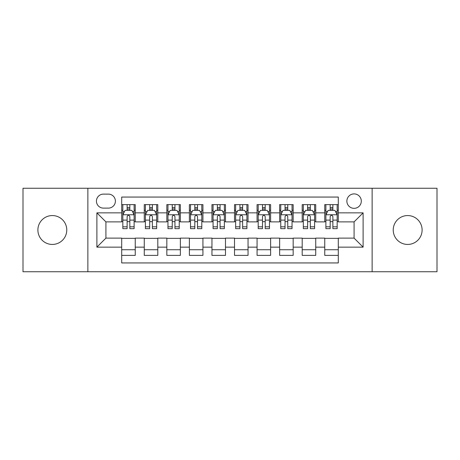 <?xml version="1.0" encoding="UTF-8"?>
<svg xmlns="http://www.w3.org/2000/svg" width="460" height="460" viewBox="0 0 460 460"><rect width="100%" height="100%" fill="white"/><g stroke="black" fill="none" stroke-linecap="round" stroke-linejoin="round"><path stroke-width="0.69" d="M407.669 215.562A14.438 14.438 0 0 0 393.231 230A14.438 14.438 0 0 0 407.669 244.438A14.438 14.438 0 0 0 422.107 230A14.438 14.438 0 0 0 407.669 215.562M52.331 215.562A14.438 14.438 0 0 0 37.892 230A14.438 14.438 0 0 0 52.331 244.438A14.438 14.438 0 0 0 66.769 230A14.438 14.438 0 0 0 52.331 215.562M354.085 193.901A7.222 7.222 0 0 0 346.869 201.123A7.222 7.222 0 0 0 354.085 208.34A7.222 7.222 0 0 0 361.307 201.123A7.222 7.222 0 0 0 354.085 193.901M372.134 271.739L437 271.739L437 188.261L372.134 188.261L372.134 271.739L87.866 271.739L87.866 188.261L23 188.261L23 271.739L87.866 271.739M338.296 204.619L324.76 204.619L324.76 212.853L315.733 212.853L315.733 221.875L324.76 221.875L324.76 212.853M315.733 212.853L315.733 204.619L302.197 204.619L302.197 212.853L293.169 212.853L293.169 221.875L302.197 221.875L302.197 212.853M293.169 212.853L293.169 204.619L279.634 204.619L279.634 212.853L270.612 212.853L270.612 221.875L279.634 221.875L279.634 212.853M270.612 212.853L270.612 204.619L257.071 204.619L257.071 212.853L248.049 212.853L248.049 221.875L257.071 221.875L257.071 212.853M248.049 212.853L248.049 204.619L234.514 204.619L234.514 212.853L225.486 212.853L225.486 221.875L234.514 221.875L234.514 212.853M225.486 212.853L225.486 204.619L211.951 204.619L211.951 212.853L202.929 212.853L202.929 221.875L211.951 221.875L211.951 212.853M202.929 212.853L202.929 204.619L189.388 204.619L189.388 212.853L180.366 212.853L180.366 221.875L189.388 221.875L189.388 212.853M180.366 212.853L180.366 204.619L166.83 204.619L166.83 212.853L157.803 212.853L157.803 221.875L166.83 221.875L166.83 212.853M157.803 212.853L157.803 204.619L144.267 204.619L144.267 221.875L135.24 221.875L135.24 204.619L121.704 204.619M121.704 255.38L135.24 255.38L135.24 238.125L144.267 238.125L144.267 255.38L157.803 255.38L157.803 238.125L166.83 238.125L166.83 247.146L157.803 247.146M166.83 247.146L166.83 255.38L180.366 255.38L180.366 238.125L189.388 238.125L189.388 247.146L180.366 247.146M189.388 247.146L189.388 255.38L202.929 255.38L202.929 238.125L211.951 238.125L211.951 247.146L202.929 247.146M211.951 247.146L211.951 255.38L225.486 255.38L225.486 238.125L234.514 238.125L234.514 247.146L225.486 247.146M234.514 247.146L234.514 255.38L248.049 255.38L248.049 238.125L257.071 238.125L257.071 247.146L248.049 247.146M257.071 247.146L257.071 255.38L270.612 255.38L270.612 238.125L279.634 238.125L279.634 247.146L270.612 247.146M279.634 247.146L279.634 255.38L293.169 255.38L293.169 238.125L302.197 238.125L302.197 247.146L293.169 247.146M302.197 247.146L302.197 255.38L315.733 255.38L315.733 238.125L324.76 238.125L324.76 247.146L315.733 247.146M103.431 208.115L108.393 208.115A6.992 6.992 0 0 0 115.391 201.123A6.992 6.992 0 0 0 108.393 194.126L103.431 194.126A6.992 6.992 0 0 0 96.439 201.123A6.992 6.992 0 0 0 103.431 208.115M372.134 188.261L87.866 188.261M338.296 212.853L338.296 197.058L121.704 197.058L121.704 221.875L105.915 221.875L105.915 238.125L121.704 238.125L121.704 262.942L338.296 262.942L338.296 238.125L354.085 238.125L354.085 221.875L338.296 221.875L338.296 212.853L363.112 212.853L363.112 247.146L338.296 247.146M121.704 247.146L96.887 247.146L96.887 212.853L121.704 212.853M324.76 247.146L324.76 255.38L338.296 255.38M121.704 210.26L122.831 210.26M127.121 210.26L129.829 210.26M134.113 210.26L135.24 210.26M121.704 221.651L122.831 221.651M127.121 221.651L129.829 221.651M134.113 221.651L135.24 221.651M121.704 238.349L135.24 238.349M121.704 249.74L135.24 249.74M144.267 221.651L145.394 221.651M149.684 221.651L152.386 221.651M156.676 221.651L157.803 221.651M144.267 210.26L145.394 210.26M149.684 210.26L152.386 210.26M156.676 210.26L157.803 210.26M144.267 238.349L157.803 238.349M144.267 249.74L157.803 249.74M166.83 238.349L180.366 238.349M166.83 249.74L180.366 249.74M166.83 210.26L167.958 210.26M172.241 210.26L174.949 210.26M179.239 210.26L180.366 210.26M166.83 221.651L167.958 221.651M172.241 221.651L174.949 221.651M179.239 221.651L180.366 221.651M189.388 238.349L202.929 238.349M189.388 249.74L202.929 249.74M189.388 210.26L190.52 210.26M194.804 210.26L197.512 210.26M201.796 210.26L202.929 210.26M189.388 221.651L190.52 221.651M194.804 221.651L197.512 221.651M201.796 221.651L202.929 221.651M211.951 238.349L225.486 238.349M211.951 249.74L225.486 249.74M211.951 210.26L213.078 210.26M217.367 210.26L220.075 210.26M224.359 210.26L225.486 210.26M211.951 221.651L213.078 221.651M217.367 221.651L220.075 221.651M224.359 221.651L225.486 221.651M234.514 238.349L248.049 238.349M234.514 249.74L248.049 249.74M234.514 210.26L235.641 210.26M239.924 210.26L242.633 210.26M246.922 210.26L248.049 210.26M234.514 221.651L235.641 221.651M239.924 221.651L242.633 221.651M246.922 221.651L248.049 221.651M257.071 238.349L270.612 238.349M257.071 249.74L270.612 249.74M257.071 210.26L258.204 210.26M262.487 210.26L265.196 210.26M269.479 210.26L270.612 210.26M257.071 221.651L258.204 221.651M262.487 221.651L265.196 221.651M269.479 221.651L270.612 221.651M279.634 238.349L293.169 238.349M279.634 249.74L293.169 249.74M279.634 210.26L280.761 210.26M285.05 210.26L287.759 210.26M292.042 210.26L293.169 210.26M279.634 221.651L280.761 221.651M285.05 221.651L287.759 221.651M292.042 221.651L293.169 221.651M302.197 238.349L315.733 238.349M302.197 249.74L315.733 249.74M302.197 210.26L303.324 210.26M307.613 210.26L310.316 210.26M314.605 210.26L315.733 210.26M302.197 221.651L303.324 221.651M307.613 221.651L310.316 221.651M314.605 221.651L315.733 221.651M324.76 238.349L338.296 238.349M324.76 249.74L338.296 249.74M324.76 210.26L325.887 210.26M330.171 210.26L332.879 210.26M337.168 210.26L338.296 210.26M324.76 221.651L325.887 221.651M330.171 221.651L332.879 221.651M337.168 221.651L338.296 221.651M105.915 221.875L96.887 212.853M105.915 238.125L96.887 247.146M363.112 212.853L354.085 221.875M363.112 247.146L354.085 238.125M129.829 207.552L127.121 207.552M134.113 226.809L129.829 226.809L129.829 228.649L134.113 228.649L134.113 214.883L131.859 210.369L125.091 210.369L122.831 214.883L122.831 228.649L127.121 228.649L127.121 226.809L122.831 226.809M122.831 214.883L122.831 204.619M134.113 214.883L134.113 204.619M127.121 210.369L127.121 204.619M129.829 204.619L129.829 210.369M129.829 226.809L129.829 216.574C128.926 214.837 128.024 214.837 127.121 216.574L127.121 226.809M152.386 207.552L149.684 207.552M156.676 226.809L152.386 226.809L152.386 228.649L156.676 228.649L156.676 214.883L154.422 210.369L147.648 210.369L145.394 214.883L145.394 228.649L149.684 228.649L149.684 226.809L145.394 226.809M145.394 214.883L145.394 204.619M156.676 214.883L156.676 204.619M149.684 210.369L149.684 204.619M152.386 204.619L152.386 210.369M152.386 226.809L152.386 216.574C151.489 214.837 150.587 214.837 149.684 216.574L149.684 226.809M174.949 207.552L172.241 207.552M179.239 226.809L174.949 226.809L174.949 228.649L179.239 228.649L179.239 214.883L176.979 210.369L170.211 210.369L167.958 214.883L167.958 228.649L172.241 228.649L172.241 226.809L167.958 226.809M167.958 214.883L167.958 204.619M179.239 214.883L179.239 204.619M172.241 210.369L172.241 204.619M174.949 204.619L174.949 210.369M174.949 226.809L174.949 216.574C174.047 214.837 173.144 214.837 172.241 216.574L172.241 226.809M197.512 207.552L194.804 207.552M201.796 226.809L197.512 226.809L197.512 228.649L201.796 228.649L201.796 214.883L199.542 210.369L192.774 210.369L190.52 214.883L190.52 228.649L194.804 228.649L194.804 226.809L190.52 226.809M190.52 214.883L190.52 204.619M201.796 214.883L201.796 204.619M194.804 210.369L194.804 204.619M197.512 204.619L197.512 210.369M197.512 226.809L197.512 216.574C196.61 214.837 195.707 214.837 194.804 216.574L194.804 226.809M220.075 207.552L217.367 207.552M224.359 226.809L220.075 226.809L220.075 228.649L224.359 228.649L224.359 214.883L222.105 210.369L215.337 210.369L213.078 214.883L213.078 228.649L217.367 228.649L217.367 226.809L213.078 226.809M213.078 214.883L213.078 204.619M224.359 214.883L224.359 204.619M217.367 210.369L217.367 204.619M220.075 204.619L220.075 210.369M220.075 226.809L220.075 216.574C219.173 214.837 218.27 214.837 217.367 216.574L217.367 226.809M242.633 207.552L239.924 207.552M246.922 226.809L242.633 226.809L242.633 228.649L246.922 228.649L246.922 214.883L244.662 210.369L237.895 210.369L235.641 214.883L235.641 228.649L239.924 228.649L239.924 226.809L235.641 226.809M235.641 214.883L235.641 204.619M246.922 214.883L246.922 204.619M239.924 210.369L239.924 204.619M242.633 204.619L242.633 210.369M242.633 226.809L242.633 216.574C241.736 214.837 240.833 214.837 239.924 216.574L239.924 226.809M265.196 207.552L262.487 207.552M269.479 226.809L265.196 226.809L265.196 228.649L269.479 228.649L269.479 214.883L267.226 210.369L260.458 210.369L258.204 214.883L258.204 228.649L262.487 228.649L262.487 226.809L258.204 226.809M258.204 214.883L258.204 204.619M269.479 214.883L269.479 204.619M262.487 210.369L262.487 204.619M265.196 204.619L265.196 210.369M265.196 226.809L265.196 216.574C264.293 214.837 263.39 214.837 262.487 216.574L262.487 226.809M287.759 207.552L285.05 207.552M292.042 226.809L287.759 226.809L287.759 228.649L292.042 228.649L292.042 214.883L289.788 210.369L283.021 210.369L280.761 214.883L280.761 228.649L285.05 228.649L285.05 226.809L280.761 226.809M280.761 214.883L280.761 204.619M292.042 214.883L292.042 204.619M285.05 210.369L285.05 204.619M287.759 204.619L287.759 210.369M287.759 226.809L287.759 216.574C286.856 214.837 285.953 214.837 285.05 216.574L285.05 226.809M310.316 207.552L307.613 207.552M314.605 226.809L310.316 226.809L310.316 228.649L314.605 228.649L314.605 214.883L312.351 210.369L305.578 210.369L303.324 214.883L303.324 228.649L307.613 228.649L307.613 226.809L303.324 226.809M303.324 214.883L303.324 204.619M314.605 214.883L314.605 204.619M307.613 210.369L307.613 204.619M310.316 204.619L310.316 210.369M310.316 226.809L310.316 216.574C309.419 214.837 308.516 214.837 307.613 216.574L307.613 226.809M332.879 207.552L330.171 207.552M337.168 226.809L332.879 226.809L332.879 228.649L337.168 228.649L337.168 214.883L334.909 210.369L328.141 210.369L325.887 214.883L325.887 228.649L330.171 228.649L330.171 226.809L325.887 226.809M325.887 214.883L325.887 204.619M337.168 214.883L337.168 204.619M330.171 210.369L330.171 204.619M332.879 204.619L332.879 210.369M332.879 226.809L332.879 216.574C331.976 214.837 331.073 214.837 330.171 216.574L330.171 226.809M144.267 247.146L135.24 247.146M144.267 212.853L135.24 212.853M134.055 214.768L122.889 214.768M122.831 211.611L124.47 211.611M132.48 211.611L134.113 211.611M127.121 220.116L122.831 220.116M134.113 220.116L129.829 220.116M129.829 208.989L127.121 208.989M156.618 214.768L145.452 214.768M145.394 211.611L147.033 211.611M155.043 211.611L156.676 211.611M149.684 220.116L145.394 220.116M156.676 220.116L152.386 220.116M152.386 208.989L149.684 208.989M179.181 214.768L168.015 214.768M167.958 211.611L169.59 211.611M177.6 211.611L179.239 211.611M172.241 220.116L167.958 220.116M179.239 220.116L174.949 220.116M174.949 208.989L172.241 208.989M201.744 214.768L190.572 214.768M190.52 211.611L192.153 211.611M200.163 211.611L201.796 211.611M194.804 220.116L190.52 220.116M201.796 220.116L197.512 220.116M197.512 208.989L194.804 208.989M224.302 214.768L213.135 214.768M213.078 211.611L214.716 211.611M222.726 211.611L224.359 211.611M217.367 220.116L213.078 220.116M224.359 220.116L220.075 220.116M220.075 208.989L217.367 208.989M246.865 214.768L235.698 214.768M235.641 211.611L237.274 211.611M245.283 211.611L246.922 211.611M239.924 220.116L235.641 220.116M246.922 220.116L242.633 220.116M242.633 208.989L239.924 208.989M269.428 214.768L258.255 214.768M258.204 211.611L259.837 211.611M267.846 211.611L269.479 211.611M262.487 220.116L258.204 220.116M269.479 220.116L265.196 220.116M265.196 208.989L262.487 208.989M291.985 214.768L280.818 214.768M280.761 211.611L282.4 211.611M290.409 211.611L292.042 211.611M285.05 220.116L280.761 220.116M292.042 220.116L287.759 220.116M287.759 208.989L285.05 208.989M314.548 214.768L303.381 214.768M303.324 211.611L304.957 211.611M312.967 211.611L314.605 211.611M307.613 220.116L303.324 220.116M314.605 220.116L310.316 220.116M310.316 208.989L307.613 208.989M337.111 214.768L325.945 214.768M325.887 211.611L327.52 211.611M335.53 211.611L337.168 211.611M330.171 220.116L325.887 220.116M337.168 220.116L332.879 220.116M332.879 208.989L330.171 208.989"/></g></svg>
